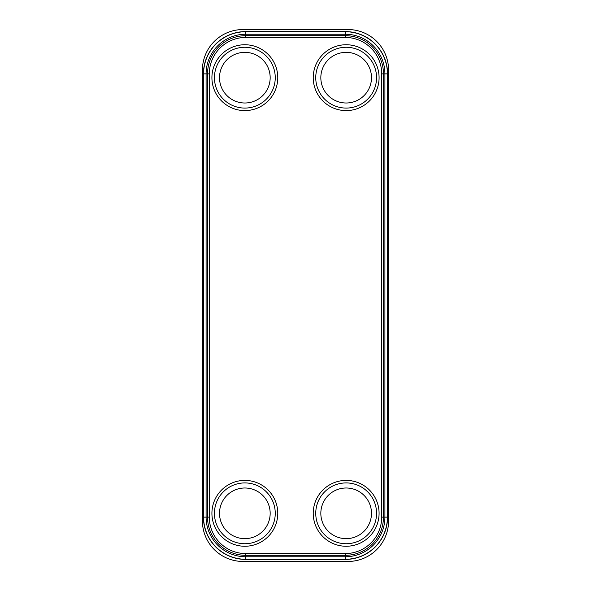 <?xml version="1.0" encoding="UTF-8"?>
<svg xmlns="http://www.w3.org/2000/svg" width="591" height="591" viewBox="0 0 591 591"><rect width="100%" height="100%" fill="white"/><g stroke="black" fill="none" stroke-linecap="round" stroke-linejoin="round"><path stroke-width="0.89" d="M242.945 29.55A40.528 40.528 0 0 0 202.418 70.078L202.418 520.922A40.528 40.528 0 0 0 242.945 561.45L348.055 561.45A40.528 40.528 0 0 0 388.582 520.922L388.582 70.078A40.528 40.528 0 0 0 348.055 29.55L242.945 29.55M345.27 31.574L245.73 31.574A42.301 42.301 0 0 0 203.43 73.875L203.43 517.125A42.301 42.301 0 0 0 245.73 559.426L345.27 559.426A42.301 42.301 0 0 0 387.57 517.125L387.57 73.875A42.301 42.301 0 0 0 345.27 31.574L345.27 31.722A42.153 42.153 0 0 1 387.423 73.875L387.423 517.125A42.153 42.153 0 0 1 345.27 559.278L245.73 559.278A42.153 42.153 0 0 1 203.577 517.125L203.577 73.875A42.153 42.153 0 0 1 245.73 31.722L345.27 31.722L345.27 34.234A39.641 39.641 0 0 1 384.911 73.875L384.911 517.125A39.641 39.641 0 0 1 345.27 556.766L245.73 556.766A39.641 39.641 0 0 1 206.089 517.125L206.089 73.875A39.641 39.641 0 0 1 245.73 34.234L345.27 34.234L345.27 35.682A38.193 38.193 0 0 1 383.463 73.875L383.463 517.125A38.193 38.193 0 0 1 345.27 555.318L245.73 555.318A38.193 38.193 0 0 1 207.537 517.125L207.537 73.875A38.193 38.193 0 0 1 245.73 35.682L345.27 35.682L345.27 37.44A36.435 36.435 0 0 1 381.705 73.875L381.705 517.125A36.435 36.435 0 0 1 345.27 553.56L245.73 553.56A36.435 36.435 0 0 1 209.295 517.125L209.295 73.875A36.435 36.435 0 0 1 245.73 37.44L345.27 37.44M202.418 110.583L202.418 480.417M388.582 480.417L388.582 110.583M245.73 37.44L245.73 31.574M381.705 73.875L387.57 73.875M381.705 517.125L387.57 517.125M345.27 553.56L345.27 559.426M245.73 553.56L245.73 559.426M209.295 517.125L203.43 517.125M209.295 73.875L203.43 73.875M277.77 513.328A32.926 32.926 0 0 0 244.844 480.402A32.926 32.926 0 0 0 211.918 513.328A32.926 32.926 0 0 0 244.844 546.254A32.926 32.926 0 0 0 277.77 513.328M379.082 513.328A32.926 32.926 0 0 0 346.156 480.402A32.926 32.926 0 0 0 313.23 513.328A32.926 32.926 0 0 0 346.156 546.254A32.926 32.926 0 0 0 379.082 513.328M211.918 77.672A32.926 32.926 0 0 0 244.844 110.598A32.926 32.926 0 0 0 277.77 77.672A32.926 32.926 0 0 0 244.844 44.746A32.926 32.926 0 0 0 211.918 77.672M313.23 77.672A32.926 32.926 0 0 0 346.156 110.598A32.926 32.926 0 0 0 379.082 77.672A32.926 32.926 0 0 0 346.156 44.746A32.926 32.926 0 0 0 313.23 77.672M214.437 513.328A30.407 30.407 0 0 1 244.844 482.921A30.407 30.407 0 0 1 275.251 513.328A30.407 30.407 0 0 1 244.844 543.735A30.407 30.407 0 0 1 214.437 513.328M219.512 513.328A25.332 25.332 0 0 0 244.844 538.652A25.332 25.332 0 0 0 270.168 513.328A25.332 25.332 0 0 0 244.844 487.996A25.332 25.332 0 0 0 219.512 513.328M376.563 513.328A30.407 30.407 0 0 0 346.156 482.921A30.407 30.407 0 0 0 315.749 513.328A30.407 30.407 0 0 0 346.156 543.735A30.407 30.407 0 0 0 376.563 513.328M371.488 513.328A25.332 25.332 0 0 1 346.156 538.652A25.332 25.332 0 0 1 320.832 513.328A25.332 25.332 0 0 1 346.156 487.996A25.332 25.332 0 0 1 371.488 513.328M214.437 77.672A30.407 30.407 0 0 0 244.844 108.079A30.407 30.407 0 0 0 275.251 77.672A30.407 30.407 0 0 0 244.844 47.265A30.407 30.407 0 0 0 214.437 77.672M219.512 77.672A25.332 25.332 0 0 1 244.844 52.348A25.332 25.332 0 0 1 270.168 77.672A25.332 25.332 0 0 1 244.844 103.004A25.332 25.332 0 0 1 219.512 77.672M376.563 77.672A30.407 30.407 0 0 1 346.156 108.079A30.407 30.407 0 0 1 315.749 77.672A30.407 30.407 0 0 1 346.156 47.265A30.407 30.407 0 0 1 376.563 77.672M371.488 77.672A25.332 25.332 0 0 0 346.156 52.348A25.332 25.332 0 0 0 320.832 77.672A25.332 25.332 0 0 0 346.156 103.004A25.332 25.332 0 0 0 371.488 77.672"/></g></svg>
